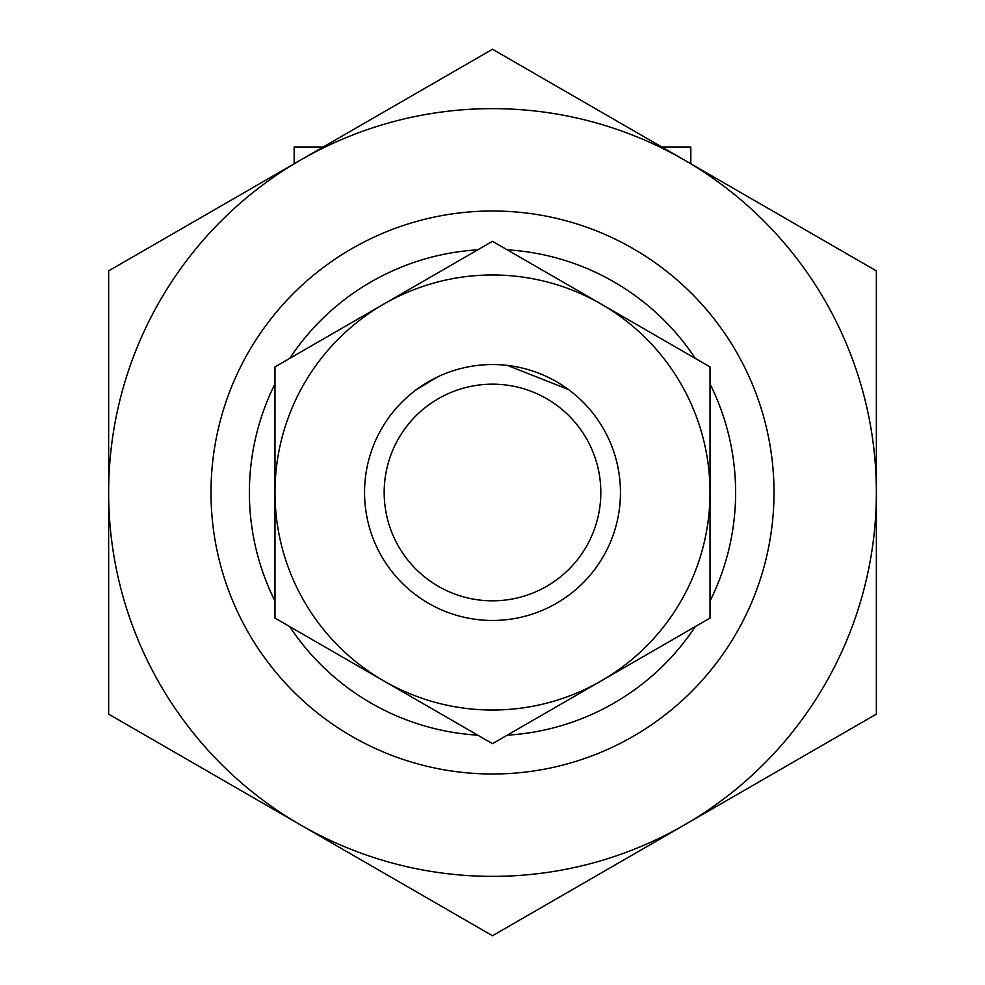 <?xml version="1.0" encoding="UTF-8"?>
<svg xmlns="http://www.w3.org/2000/svg" width="985" height="985" viewBox="0 0 985 985"><rect width="100%" height="100%" fill="white"/><g stroke="black" fill="none" stroke-linecap="round" stroke-linejoin="round"><path stroke-width="1.48" d="M401.117 402.927C394.874 409.6 394.874 409.6 401.117 402.927M416.643 389.457L437.611 376.91M583.883 402.927C590.126 409.6 590.126 409.6 583.883 402.927C590.126 409.6 590.126 409.6 583.883 402.927M568.443 389.518L507.521 365.435M661.846 147.024L690.83 147.024L690.83 163.756M294.17 163.756L294.17 147.024L323.154 147.024M210.999 492.5A281.501 281.501 0 0 1 633.257 248.712A281.501 281.501 0 0 1 633.257 736.288A281.501 281.501 0 0 1 210.999 492.5A281.501 281.501 0 0 1 633.257 248.712A281.501 281.501 0 0 1 633.257 736.288A281.501 281.501 0 0 1 210.999 492.5M364.548 492.5A127.951 127.951 0 0 1 556.476 381.688A127.951 127.951 0 0 1 556.476 603.312A127.951 127.951 0 0 1 364.548 492.5M384.175 492.5A108.325 108.325 0 0 1 546.663 398.691A108.325 108.325 0 0 1 546.663 586.309A108.325 108.325 0 0 1 384.175 492.5M710.025 366.912L710.025 618.087L601.256 680.881A217.525 217.525 0 0 0 601.256 304.119L492.5 241.325L274.975 366.912L274.975 618.087L492.5 743.675L601.256 680.881A217.525 217.525 0 0 1 274.975 492.5A217.525 217.525 0 0 1 601.256 304.119L710.025 366.912M876.367 492.5L876.367 270.875L492.5 49.25L300.573 160.062A383.867 383.867 0 0 1 876.367 492.5A383.867 383.867 0 0 1 684.427 824.938L876.367 714.125L876.367 492.5M108.633 714.125L108.633 270.875L300.573 160.062A383.867 383.867 0 0 0 300.573 824.938L492.5 935.75L684.427 824.938A383.867 383.867 0 0 1 300.573 824.938L108.633 714.125M274.975 601.072A243.11 243.11 0 0 1 274.975 383.928M289.713 358.405A243.11 243.11 0 0 1 477.762 249.833M507.238 249.833A243.11 243.11 0 0 1 695.287 358.405M710.025 383.928A243.11 243.11 0 0 1 710.025 601.072M695.287 626.595A243.11 243.11 0 0 1 507.238 735.167M477.762 735.167A243.11 243.11 0 0 1 289.713 626.595"/></g></svg>
